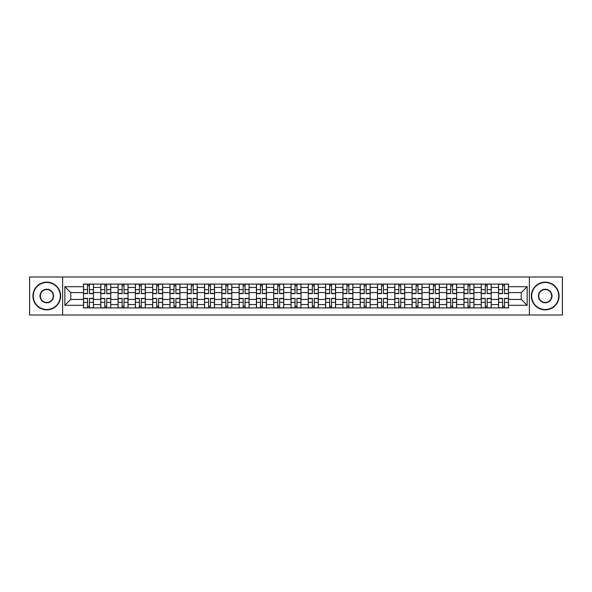 <?xml version="1.0" encoding="UTF-8"?>
<svg xmlns="http://www.w3.org/2000/svg" width="592" height="592" viewBox="0 0 592 592"><rect width="100%" height="100%" fill="white"/><g stroke="black" fill="none" stroke-linecap="round" stroke-linejoin="round"><path stroke-width="0.89" d="M529.366 315.011L562.4 315.011L562.4 276.989L29.6 276.989L29.6 315.011L529.366 315.011L529.366 276.989M100.773 307.914L100.773 287.46L93.455 287.46L93.455 307.914M93.455 287.46L93.455 284.086M100.773 287.46L100.773 284.086M110.748 284.086L110.748 307.914M118.067 307.914L118.067 284.086M128.042 284.086L128.042 307.914M135.361 307.914L135.361 284.086M145.336 284.086L145.336 307.914M152.655 307.914L152.655 284.086M162.637 284.086L162.637 307.914M169.948 307.914L169.948 284.086M179.931 284.086L179.931 307.914M187.242 307.914L187.242 284.086M197.225 284.086L197.225 307.914M204.536 307.914L204.536 284.086M214.519 284.086L214.519 307.914M221.837 307.914L221.837 284.086M231.812 284.086L231.812 307.914M239.131 307.914L239.131 284.086M249.106 284.086L249.106 307.914M256.425 307.914L256.425 284.086M266.4 284.086L266.4 307.914M273.719 307.914L273.719 284.086M283.694 284.086L283.694 307.914M291.012 307.914L291.012 284.086M300.988 284.086L300.988 307.914M308.306 307.914L308.306 284.086M318.281 284.086L318.281 307.914M325.6 307.914L325.6 284.086M335.575 284.086L335.575 307.914M342.894 307.914L342.894 284.086M352.869 284.086L352.869 307.914M360.188 307.914L360.188 284.086M370.163 284.086L370.163 307.914M377.481 307.914L377.481 284.086M387.464 284.086L387.464 307.914M394.775 307.914L394.775 284.086M404.758 284.086L404.758 307.914M412.069 307.914L412.069 284.086M422.052 284.086L422.052 307.914M429.363 307.914L429.363 284.086M439.345 284.086L439.345 307.914M446.664 307.914L446.664 284.086M456.639 284.086L456.639 307.914M463.958 307.914L463.958 284.086M473.933 284.086L473.933 307.914M481.252 307.914L481.252 284.086M491.227 284.086L491.227 307.914M498.545 307.914L498.545 284.086M498.545 299.434L491.227 299.434M481.252 299.434L473.933 299.434M463.958 299.434L456.639 299.434M446.664 299.434L439.345 299.434M429.363 299.434L422.052 299.434M412.069 299.434L404.758 299.434M394.775 299.434L387.464 299.434M377.481 299.434L370.163 299.434M360.188 299.434L352.869 299.434M342.894 299.434L335.575 299.434M325.6 299.434L318.281 299.434M308.306 299.434L300.988 299.434M291.012 299.434L283.694 299.434M273.719 299.434L266.4 299.434M256.425 299.434L249.106 299.434M239.131 299.434L231.812 299.434M221.837 299.434L214.519 299.434M204.536 299.434L197.225 299.434M187.242 299.434L179.931 299.434M169.948 299.434L162.637 299.434M152.655 299.434L145.336 299.434M135.361 299.434L128.042 299.434M118.067 299.434L110.748 299.434M100.773 299.434L93.455 299.434M498.545 292.566L491.227 292.566M481.252 292.566L473.933 292.566M463.958 292.566L456.639 292.566M446.664 292.566L439.345 292.566M429.363 292.566L422.052 292.566M412.069 292.566L404.758 292.566M394.775 292.566L387.464 292.566M377.481 292.566L370.163 292.566M360.188 292.566L352.869 292.566M342.894 292.566L335.575 292.566M325.6 292.566L318.281 292.566M308.306 292.566L300.988 292.566M291.012 292.566L283.694 292.566M273.719 292.566L266.4 292.566M256.425 292.566L249.106 292.566M239.131 292.566L231.812 292.566M221.837 292.566L214.519 292.566M204.536 292.566L197.225 292.566M187.242 292.566L179.931 292.566M169.948 292.566L162.637 292.566M152.655 292.566L145.336 292.566M135.361 292.566L128.042 292.566M118.067 292.566L110.748 292.566M100.773 292.566L93.455 292.566M70.729 299.434L83.479 299.434L83.479 292.566L70.729 292.566L70.729 299.434L64.854 305.309L64.854 286.691L83.479 286.691L83.479 292.566M508.521 292.566L508.521 299.434L521.271 299.434L521.271 292.566L508.521 292.566L508.521 284.086L83.479 284.086L83.479 286.691M508.521 286.691L527.146 286.691L527.146 305.309L508.521 305.309L508.521 299.434M83.479 299.434L83.479 307.914L508.521 307.914L508.521 305.309M83.479 305.309L64.854 305.309M62.634 315.011L62.634 276.989M89.407 306.256L87.527 306.256M87.527 285.744L89.407 285.744M106.701 306.256L104.821 306.256M104.821 285.744L106.701 285.744M124.002 306.256L122.115 306.256M122.115 285.744L124.002 285.744M141.296 306.256L139.409 306.256M139.409 285.744L141.296 285.744M158.589 306.256L156.702 306.256M156.702 285.744L158.589 285.744M175.883 306.256L173.996 306.256M173.996 285.744L175.883 285.744M193.177 306.256L191.29 306.256M191.29 285.744L193.177 285.744M210.471 306.256L208.584 306.256M208.584 285.744L210.471 285.744M227.765 306.256L225.878 306.256M225.878 285.744L227.765 285.744M245.058 306.256L243.171 306.256M243.171 285.744L245.058 285.744M262.352 306.256L260.473 306.256M260.473 285.744L262.352 285.744M279.646 306.256L277.766 306.256M277.766 285.744L279.646 285.744M296.94 306.256L295.06 306.256M295.06 285.744L296.94 285.744M314.234 306.256L312.354 306.256M312.354 285.744L314.234 285.744M331.527 306.256L329.648 306.256M329.648 285.744L331.527 285.744M348.829 306.256L346.942 306.256M346.942 285.744L348.829 285.744M366.122 306.256L364.235 306.256M364.235 285.744L366.122 285.744M383.416 306.256L381.529 306.256M381.529 285.744L383.416 285.744M400.71 306.256L398.823 306.256M398.823 285.744L400.71 285.744M418.004 306.256L416.117 306.256M416.117 285.744L418.004 285.744M435.298 306.256L433.411 306.256M433.411 285.744L435.298 285.744M452.591 306.256L450.704 306.256M450.704 285.744L452.591 285.744M469.885 306.256L467.998 306.256M467.998 285.744L469.885 285.744M487.179 306.256L485.299 306.256M485.299 285.744L487.179 285.744M504.473 306.256L502.593 306.256M502.593 285.744L504.473 285.744M64.854 286.691L70.729 292.566M521.271 299.434L527.146 305.309M521.271 292.566L527.146 286.691M89.407 293.617L89.407 284.19L93.403 284.19L93.403 293.617L89.407 293.617M87.527 285.633L89.407 285.633M91.02 284.19L83.531 284.19L83.531 293.617L87.527 293.617L87.527 284.19L85.914 284.19M87.527 298.383L87.527 307.81L83.531 307.81L83.531 298.383L87.527 298.383M89.407 306.367L87.527 306.367M85.914 307.81L93.403 307.81L93.403 298.383L89.407 298.383L89.407 307.81L91.02 307.81M106.701 293.617L106.701 284.19L110.697 284.19L110.697 293.617L106.701 293.617M104.821 285.633L106.701 285.633M108.314 284.19L100.825 284.19L100.825 293.617L104.821 293.617L104.821 284.19L103.215 284.19M124.002 293.617L124.002 284.19L127.99 284.19L127.99 293.617L124.002 293.617M122.115 285.633L124.002 285.633M125.608 284.19L118.126 284.19L118.126 293.617L122.115 293.617L122.115 284.19L120.509 284.19M141.296 293.617L141.296 284.19L145.284 284.19L145.284 293.617L141.296 293.617M139.409 285.633L141.296 285.633M142.901 284.19L135.42 284.19L135.42 293.617L139.409 293.617L139.409 284.19L137.803 284.19M104.821 298.383L104.821 307.81L100.825 307.81L100.825 298.383L104.821 298.383M106.701 306.367L104.821 306.367M103.215 307.81L110.697 307.81L110.697 298.383L106.701 298.383L106.701 307.81L108.314 307.81M122.115 298.383L122.115 307.81L118.126 307.81L118.126 298.383L122.115 298.383M124.002 306.367L122.115 306.367M120.509 307.81L127.99 307.81L127.99 298.383L124.002 298.383L124.002 307.81L125.608 307.81M139.409 298.383L139.409 307.81L135.42 307.81L135.42 298.383L139.409 298.383M141.296 306.367L139.409 306.367M137.803 307.81L145.284 307.81L145.284 298.383L141.296 298.383L141.296 307.81L142.901 307.81M46.783 309.527A13.527 13.527 0 0 0 60.31 296A13.527 13.527 0 0 0 46.783 282.473A13.527 13.527 0 0 0 33.256 296A13.527 13.527 0 0 0 46.783 309.527M46.783 282.14A13.86 13.86 0 0 1 60.643 296A13.86 13.86 0 0 1 46.783 309.86A13.86 13.86 0 0 1 32.923 296A13.86 13.86 0 0 1 46.783 282.14M46.783 302.764A6.764 6.764 0 0 1 40.019 296A6.764 6.764 0 0 1 46.783 289.236A6.764 6.764 0 0 1 53.546 296A6.764 6.764 0 0 1 46.783 302.764M46.783 289.569A6.431 6.431 0 0 0 40.352 296A6.431 6.431 0 0 0 46.783 302.431A6.431 6.431 0 0 0 53.213 296A6.431 6.431 0 0 0 46.783 289.569M545.217 309.527A13.527 13.527 0 0 0 558.744 296A13.527 13.527 0 0 0 545.217 282.473A13.527 13.527 0 0 0 531.69 296A13.527 13.527 0 0 0 545.217 309.527M545.217 282.14A13.86 13.86 0 0 1 559.077 296A13.86 13.86 0 0 1 545.217 309.86A13.86 13.86 0 0 1 531.357 296A13.86 13.86 0 0 1 545.217 282.14M545.217 302.764A6.764 6.764 0 0 1 538.454 296A6.764 6.764 0 0 1 545.217 289.236A6.764 6.764 0 0 1 551.981 296A6.764 6.764 0 0 1 545.217 302.764M545.217 289.569A6.431 6.431 0 0 0 538.787 296A6.431 6.431 0 0 0 545.217 302.431A6.431 6.431 0 0 0 551.648 296A6.431 6.431 0 0 0 545.217 289.569M158.589 293.617L158.589 284.19L162.578 284.19L162.578 293.617L158.589 293.617M156.702 285.633L158.589 285.633M160.195 284.19L152.714 284.19L152.714 293.617L156.702 293.617L156.702 284.19L155.097 284.19M175.883 293.617L175.883 284.19L179.872 284.19L179.872 293.617L175.883 293.617M173.996 285.633L175.883 285.633M177.489 284.19L170.008 284.19L170.008 293.617L173.996 293.617L173.996 284.19L172.39 284.19M156.702 298.383L156.702 307.81L152.714 307.81L152.714 298.383L156.702 298.383M158.589 306.367L156.702 306.367M155.097 307.81L162.578 307.81L162.578 298.383L158.589 298.383L158.589 307.81L160.195 307.81M173.996 298.383L173.996 307.81L170.008 307.81L170.008 298.383L173.996 298.383M175.883 306.367L173.996 306.367M172.39 307.81L179.872 307.81L179.872 298.383L175.883 298.383L175.883 307.81L177.489 307.81M193.177 293.617L193.177 284.19L197.166 284.19L197.166 293.617L193.177 293.617M191.29 285.633L193.177 285.633M194.783 284.19L187.301 284.19L187.301 293.617L191.29 293.617L191.29 284.19L189.684 284.19M210.471 293.617L210.471 284.19L214.459 284.19L214.459 293.617L210.471 293.617M208.584 285.633L210.471 285.633M212.077 284.19L204.595 284.19L204.595 293.617L208.584 293.617L208.584 284.19L206.978 284.19M227.765 293.617L227.765 284.19L231.753 284.19L231.753 293.617L227.765 293.617M225.878 285.633L227.765 285.633M229.37 284.19L221.889 284.19L221.889 293.617L225.878 293.617L225.878 284.19L224.272 284.19M245.058 293.617L245.058 284.19L249.047 284.19L249.047 293.617L245.058 293.617M243.171 285.633L245.058 285.633M246.664 284.19L239.183 284.19L239.183 293.617L243.171 293.617L243.171 284.19L241.566 284.19M262.352 293.617L262.352 284.19L266.348 284.19L266.348 293.617L262.352 293.617M260.473 285.633L262.352 285.633M263.958 284.19L256.477 284.19L256.477 293.617L260.473 293.617L260.473 284.19L258.859 284.19M279.646 293.617L279.646 284.19L283.642 284.19L283.642 293.617L279.646 293.617M277.766 285.633L279.646 285.633M281.252 284.19L273.77 284.19L273.77 293.617L277.766 293.617L277.766 284.19L276.153 284.19M296.94 293.617L296.94 284.19L300.936 284.19L300.936 293.617L296.94 293.617M295.06 285.633L296.94 285.633M298.553 284.19L291.064 284.19L291.064 293.617L295.06 293.617L295.06 284.19L293.447 284.19M314.234 293.617L314.234 284.19L318.23 284.19L318.23 293.617L314.234 293.617M312.354 285.633L314.234 285.633M315.847 284.19L308.358 284.19L308.358 293.617L312.354 293.617L312.354 284.19L310.748 284.19M191.29 298.383L191.29 307.81L187.301 307.81L187.301 298.383L191.29 298.383M193.177 306.367L191.29 306.367M189.684 307.81L197.166 307.81L197.166 298.383L193.177 298.383L193.177 307.81L194.783 307.81M208.584 298.383L208.584 307.81L204.595 307.81L204.595 298.383L208.584 298.383M210.471 306.367L208.584 306.367M206.978 307.81L214.459 307.81L214.459 298.383L210.471 298.383L210.471 307.81L212.077 307.81M225.878 298.383L225.878 307.81L221.889 307.81L221.889 298.383L225.878 298.383M227.765 306.367L225.878 306.367M224.272 307.81L231.753 307.81L231.753 298.383L227.765 298.383L227.765 307.81L229.37 307.81M243.171 298.383L243.171 307.81L239.183 307.81L239.183 298.383L243.171 298.383M245.058 306.367L243.171 306.367M241.566 307.81L249.047 307.81L249.047 298.383L245.058 298.383L245.058 307.81L246.664 307.81M260.473 298.383L260.473 307.81L256.477 307.81L256.477 298.383L260.473 298.383M262.352 306.367L260.473 306.367M258.859 307.81L266.348 307.81L266.348 298.383L262.352 298.383L262.352 307.81L263.958 307.81M277.766 298.383L277.766 307.81L273.77 307.81L273.77 298.383L277.766 298.383M279.646 306.367L277.766 306.367M276.153 307.81L283.642 307.81L283.642 298.383L279.646 298.383L279.646 307.81L281.252 307.81M295.06 298.383L295.06 307.81L291.064 307.81L291.064 298.383L295.06 298.383M296.94 306.367L295.06 306.367M293.447 307.81L300.936 307.81L300.936 298.383L296.94 298.383L296.94 307.81L298.553 307.81M312.354 298.383L312.354 307.81L308.358 307.81L308.358 298.383L312.354 298.383M314.234 306.367L312.354 306.367M310.748 307.81L318.23 307.81L318.23 298.383L314.234 298.383L314.234 307.81L315.847 307.81M331.527 293.617L331.527 284.19L335.523 284.19L335.523 293.617L331.527 293.617M329.648 285.633L331.527 285.633M333.141 284.19L325.652 284.19L325.652 293.617L329.648 293.617L329.648 284.19L328.042 284.19M348.829 293.617L348.829 284.19L352.817 284.19L352.817 293.617L348.829 293.617M346.942 285.633L348.829 285.633M350.434 284.19L342.953 284.19L342.953 293.617L346.942 293.617L346.942 284.19L345.336 284.19M366.122 293.617L366.122 284.19L370.111 284.19L370.111 293.617L366.122 293.617M364.235 285.633L366.122 285.633M367.728 284.19L360.247 284.19L360.247 293.617L364.235 293.617L364.235 284.19L362.63 284.19M383.416 293.617L383.416 284.19L387.405 284.19L387.405 293.617L383.416 293.617M381.529 285.633L383.416 285.633M385.022 284.19L377.541 284.19L377.541 293.617L381.529 293.617L381.529 284.19L379.923 284.19M400.71 293.617L400.71 284.19L404.699 284.19L404.699 293.617L400.71 293.617M398.823 285.633L400.71 285.633M402.316 284.19L394.834 284.19L394.834 293.617L398.823 293.617L398.823 284.19L397.217 284.19M418.004 293.617L418.004 284.19L421.992 284.19L421.992 293.617L418.004 293.617M416.117 285.633L418.004 285.633M419.61 284.19L412.128 284.19L412.128 293.617L416.117 293.617L416.117 284.19L414.511 284.19M329.648 298.383L329.648 307.81L325.652 307.81L325.652 298.383L329.648 298.383M331.527 306.367L329.648 306.367M328.042 307.81L335.523 307.81L335.523 298.383L331.527 298.383L331.527 307.81L333.141 307.81M346.942 298.383L346.942 307.81L342.953 307.81L342.953 298.383L346.942 298.383M348.829 306.367L346.942 306.367M345.336 307.81L352.817 307.81L352.817 298.383L348.829 298.383L348.829 307.81L350.434 307.81M364.235 298.383L364.235 307.81L360.247 307.81L360.247 298.383L364.235 298.383M366.122 306.367L364.235 306.367M362.63 307.81L370.111 307.81L370.111 298.383L366.122 298.383L366.122 307.81L367.728 307.81M381.529 298.383L381.529 307.81L377.541 307.81L377.541 298.383L381.529 298.383M383.416 306.367L381.529 306.367M379.923 307.81L387.405 307.81L387.405 298.383L383.416 298.383L383.416 307.81L385.022 307.81M398.823 298.383L398.823 307.81L394.834 307.81L394.834 298.383L398.823 298.383M400.71 306.367L398.823 306.367M397.217 307.81L404.699 307.81L404.699 298.383L400.71 298.383L400.71 307.81L402.316 307.81M416.117 298.383L416.117 307.81L412.128 307.81L412.128 298.383L416.117 298.383M418.004 306.367L416.117 306.367M414.511 307.81L421.992 307.81L421.992 298.383L418.004 298.383L418.004 307.81L419.61 307.81M435.298 293.617L435.298 284.19L439.286 284.19L439.286 293.617L435.298 293.617M433.411 285.633L435.298 285.633M436.903 284.19L429.422 284.19L429.422 293.617L433.411 293.617L433.411 284.19L431.805 284.19M433.411 298.383L433.411 307.81L429.422 307.81L429.422 298.383L433.411 298.383M435.298 306.367L433.411 306.367M431.805 307.81L439.286 307.81L439.286 298.383L435.298 298.383L435.298 307.81L436.903 307.81M452.591 293.617L452.591 284.19L456.58 284.19L456.58 293.617L452.591 293.617M450.704 285.633L452.591 285.633M454.197 284.19L446.716 284.19L446.716 293.617L450.704 293.617L450.704 284.19L449.099 284.19M450.704 298.383L450.704 307.81L446.716 307.81L446.716 298.383L450.704 298.383M452.591 306.367L450.704 306.367M449.099 307.81L456.58 307.81L456.58 298.383L452.591 298.383L452.591 307.81L454.197 307.81M469.885 293.617L469.885 284.19L473.874 284.19L473.874 293.617L469.885 293.617M467.998 285.633L469.885 285.633M471.491 284.19L464.01 284.19L464.01 293.617L467.998 293.617L467.998 284.19L466.392 284.19M467.998 298.383L467.998 307.81L464.01 307.81L464.01 298.383L467.998 298.383M469.885 306.367L467.998 306.367M466.392 307.81L473.874 307.81L473.874 298.383L469.885 298.383L469.885 307.81L471.491 307.81M487.179 293.617L487.179 284.19L491.175 284.19L491.175 293.617L487.179 293.617M485.299 285.633L487.179 285.633M488.785 284.19L481.303 284.19L481.303 293.617L485.299 293.617L485.299 284.19L483.686 284.19M485.299 298.383L485.299 307.81L481.303 307.81L481.303 298.383L485.299 298.383M487.179 306.367L485.299 306.367M483.686 307.81L491.175 307.81L491.175 298.383L487.179 298.383L487.179 307.81L488.785 307.81M504.473 293.617L504.473 284.19L508.469 284.19L508.469 293.617L504.473 293.617M502.593 285.633L504.473 285.633M506.086 284.19L498.597 284.19L498.597 293.617L502.593 293.617L502.593 284.19L500.98 284.19M502.593 298.383L502.593 307.81L498.597 307.81L498.597 298.383L502.593 298.383M504.473 306.367L502.593 306.367M500.98 307.81L508.469 307.81L508.469 298.383L504.473 298.383L504.473 307.81L506.086 307.81M481.252 287.46L473.933 287.46M463.958 287.46L456.639 287.46M446.664 287.46L439.345 287.46M429.363 287.46L422.052 287.46M412.069 287.46L404.758 287.46M394.775 287.46L387.464 287.46M377.481 287.46L370.163 287.46M360.188 287.46L352.869 287.46M342.894 287.46L335.575 287.46M325.6 287.46L318.281 287.46M308.306 287.46L300.988 287.46M291.012 287.46L283.694 287.46M273.719 287.46L266.4 287.46M256.425 287.46L249.106 287.46M239.131 287.46L231.812 287.46M221.837 287.46L214.519 287.46M204.536 287.46L197.225 287.46M187.242 287.46L179.931 287.46M169.948 287.46L162.637 287.46M152.655 287.46L145.336 287.46M135.361 287.46L128.042 287.46M118.067 287.46L110.748 287.46M498.545 287.46L491.227 287.46M481.252 304.54L473.933 304.54M463.958 304.54L456.639 304.54M446.664 304.54L439.345 304.54M429.363 304.54L422.052 304.54M412.069 304.54L404.758 304.54M394.775 304.54L387.464 304.54M377.481 304.54L370.163 304.54M360.188 304.54L352.869 304.54M342.894 304.54L335.575 304.54M325.6 304.54L318.281 304.54M308.306 304.54L300.988 304.54M291.012 304.54L283.694 304.54M273.719 304.54L266.4 304.54M256.425 304.54L249.106 304.54M239.131 304.54L231.812 304.54M221.837 304.54L214.519 304.54M204.536 304.54L197.225 304.54M187.242 304.54L179.931 304.54M169.948 304.54L162.637 304.54M152.655 304.54L145.336 304.54M135.361 304.54L128.042 304.54M118.067 304.54L110.748 304.54M100.773 304.54L93.455 304.54M498.545 304.54L491.227 304.54M89.407 293.38L93.403 293.38M89.407 289.636L93.403 289.636M83.531 293.38L87.527 293.38M83.531 289.636L87.527 289.636M87.527 298.62L83.531 298.62M87.527 302.364L83.531 302.364M93.403 298.62L89.407 298.62M93.403 302.364L89.407 302.364M106.701 293.38L110.697 293.38M106.701 289.636L110.697 289.636M100.825 293.38L104.821 293.38M100.825 289.636L104.821 289.636M124.002 293.38L127.99 293.38M124.002 289.636L127.99 289.636M118.126 293.38L122.115 293.38M118.126 289.636L122.115 289.636M141.296 293.38L145.284 293.38M141.296 289.636L145.284 289.636M135.42 293.38L139.409 293.38M135.42 289.636L139.409 289.636M104.821 298.62L100.825 298.62M104.821 302.364L100.825 302.364M110.697 298.62L106.701 298.62M110.697 302.364L106.701 302.364M122.115 298.62L118.126 298.62M122.115 302.364L118.126 302.364M127.99 298.62L124.002 298.62M127.99 302.364L124.002 302.364M139.409 298.62L135.42 298.62M139.409 302.364L135.42 302.364M145.284 298.62L141.296 298.62M145.284 302.364L141.296 302.364M158.589 293.38L162.578 293.38M158.589 289.636L162.578 289.636M152.714 293.38L156.702 293.38M152.714 289.636L156.702 289.636M175.883 293.38L179.872 293.38M175.883 289.636L179.872 289.636M170.008 293.38L173.996 293.38M170.008 289.636L173.996 289.636M156.702 298.62L152.714 298.62M156.702 302.364L152.714 302.364M162.578 298.62L158.589 298.62M162.578 302.364L158.589 302.364M173.996 298.62L170.008 298.62M173.996 302.364L170.008 302.364M179.872 298.62L175.883 298.62M179.872 302.364L175.883 302.364M193.177 293.38L197.166 293.38M193.177 289.636L197.166 289.636M187.301 293.38L191.29 293.38M187.301 289.636L191.29 289.636M210.471 293.38L214.459 293.38M210.471 289.636L214.459 289.636M204.595 293.38L208.584 293.38M204.595 289.636L208.584 289.636M227.765 293.38L231.753 293.38M227.765 289.636L231.753 289.636M221.889 293.38L225.878 293.38M221.889 289.636L225.878 289.636M245.058 293.38L249.047 293.38M245.058 289.636L249.047 289.636M239.183 293.38L243.171 293.38M239.183 289.636L243.171 289.636M262.352 293.38L266.348 293.38M262.352 289.636L266.348 289.636M256.477 293.38L260.473 293.38M256.477 289.636L260.473 289.636M279.646 293.38L283.642 293.38M279.646 289.636L283.642 289.636M273.77 293.38L277.766 293.38M273.77 289.636L277.766 289.636M296.94 293.38L300.936 293.38M296.94 289.636L300.936 289.636M291.064 293.38L295.06 293.38M291.064 289.636L295.06 289.636M314.234 293.38L318.23 293.38M314.234 289.636L318.23 289.636M308.358 293.38L312.354 293.38M308.358 289.636L312.354 289.636M191.29 298.62L187.301 298.62M191.29 302.364L187.301 302.364M197.166 298.62L193.177 298.62M197.166 302.364L193.177 302.364M208.584 298.62L204.595 298.62M208.584 302.364L204.595 302.364M214.459 298.62L210.471 298.62M214.459 302.364L210.471 302.364M225.878 298.62L221.889 298.62M225.878 302.364L221.889 302.364M231.753 298.62L227.765 298.62M231.753 302.364L227.765 302.364M243.171 298.62L239.183 298.62M243.171 302.364L239.183 302.364M249.047 298.62L245.058 298.62M249.047 302.364L245.058 302.364M260.473 298.62L256.477 298.62M260.473 302.364L256.477 302.364M266.348 298.62L262.352 298.62M266.348 302.364L262.352 302.364M277.766 298.62L273.77 298.62M277.766 302.364L273.77 302.364M283.642 298.62L279.646 298.62M283.642 302.364L279.646 302.364M295.06 298.62L291.064 298.62M295.06 302.364L291.064 302.364M300.936 298.62L296.94 298.62M300.936 302.364L296.94 302.364M312.354 298.62L308.358 298.62M312.354 302.364L308.358 302.364M318.23 298.62L314.234 298.62M318.23 302.364L314.234 302.364M331.527 293.38L335.523 293.38M331.527 289.636L335.523 289.636M325.652 293.38L329.648 293.38M325.652 289.636L329.648 289.636M348.829 293.38L352.817 293.38M348.829 289.636L352.817 289.636M342.953 293.38L346.942 293.38M342.953 289.636L346.942 289.636M366.122 293.38L370.111 293.38M366.122 289.636L370.111 289.636M360.247 293.38L364.235 293.38M360.247 289.636L364.235 289.636M383.416 293.38L387.405 293.38M383.416 289.636L387.405 289.636M377.541 293.38L381.529 293.38M377.541 289.636L381.529 289.636M400.71 293.38L404.699 293.38M400.71 289.636L404.699 289.636M394.834 293.38L398.823 293.38M394.834 289.636L398.823 289.636M418.004 293.38L421.992 293.38M418.004 289.636L421.992 289.636M412.128 293.38L416.117 293.38M412.128 289.636L416.117 289.636M329.648 298.62L325.652 298.62M329.648 302.364L325.652 302.364M335.523 298.62L331.527 298.62M335.523 302.364L331.527 302.364M346.942 298.62L342.953 298.62M346.942 302.364L342.953 302.364M352.817 298.62L348.829 298.62M352.817 302.364L348.829 302.364M364.235 298.62L360.247 298.62M364.235 302.364L360.247 302.364M370.111 298.62L366.122 298.62M370.111 302.364L366.122 302.364M381.529 298.62L377.541 298.62M381.529 302.364L377.541 302.364M387.405 298.62L383.416 298.62M387.405 302.364L383.416 302.364M398.823 298.62L394.834 298.62M398.823 302.364L394.834 302.364M404.699 298.62L400.71 298.62M404.699 302.364L400.71 302.364M416.117 298.62L412.128 298.62M416.117 302.364L412.128 302.364M421.992 298.62L418.004 298.62M421.992 302.364L418.004 302.364M435.298 293.38L439.286 293.38M435.298 289.636L439.286 289.636M429.422 293.38L433.411 293.38M429.422 289.636L433.411 289.636M433.411 298.62L429.422 298.62M433.411 302.364L429.422 302.364M439.286 298.62L435.298 298.62M439.286 302.364L435.298 302.364M452.591 293.38L456.58 293.38M452.591 289.636L456.58 289.636M446.716 293.38L450.704 293.38M446.716 289.636L450.704 289.636M450.704 298.62L446.716 298.62M450.704 302.364L446.716 302.364M456.58 298.62L452.591 298.62M456.58 302.364L452.591 302.364M469.885 293.38L473.874 293.38M469.885 289.636L473.874 289.636M464.01 293.38L467.998 293.38M464.01 289.636L467.998 289.636M467.998 298.62L464.01 298.62M467.998 302.364L464.01 302.364M473.874 298.62L469.885 298.62M473.874 302.364L469.885 302.364M487.179 293.38L491.175 293.38M487.179 289.636L491.175 289.636M481.303 293.38L485.299 293.38M481.303 289.636L485.299 289.636M485.299 298.62L481.303 298.62M485.299 302.364L481.303 302.364M491.175 298.62L487.179 298.62M491.175 302.364L487.179 302.364M504.473 293.38L508.469 293.38M504.473 289.636L508.469 289.636M498.597 293.38L502.593 293.38M498.597 289.636L502.593 289.636M502.593 298.62L498.597 298.62M502.593 302.364L498.597 302.364M508.469 298.62L504.473 298.62M508.469 302.364L504.473 302.364"/></g></svg>
